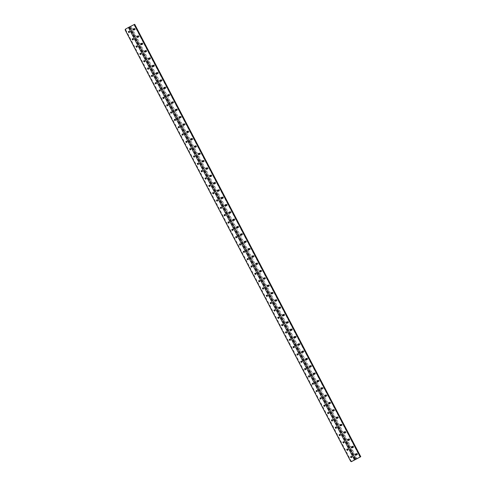 <?xml version="1.0" encoding="UTF-8"?>
<svg xmlns="http://www.w3.org/2000/svg" width="486" height="486" viewBox="0 0 486 486"><rect width="100%" height="100%" fill="white"/><g stroke="black" fill="none" stroke-linecap="round" stroke-linejoin="round"><path stroke-width="0.36" stroke-dasharray="2.43 1.82" d="M129.27 32.204A0.674 0.377 -116.7 0 0 129.701 31.541A0.674 0.377 -116.7 0 0 128.93 31.529M133.103 39.536A0.674 0.377 -116.7 0 0 133.535 38.874A0.674 0.377 -116.7 0 0 132.757 38.856M136.931 46.863A0.674 0.377 -116.7 0 0 137.368 46.2A0.674 0.377 -116.7 0 0 136.59 46.188M140.764 54.195A0.674 0.377 -116.7 0 0 141.195 53.533A0.674 0.377 -116.7 0 0 140.424 53.515M144.597 61.522A0.674 0.377 -116.7 0 0 145.028 60.859A0.674 0.377 -116.7 0 0 144.257 60.841M148.43 68.854A0.674 0.377 -116.7 0 0 148.862 68.186A0.674 0.377 -116.7 0 0 148.084 68.174M152.258 76.181A0.674 0.377 -116.7 0 0 152.689 75.518A0.674 0.377 -116.7 0 0 151.918 75.5M156.091 83.513A0.674 0.377 -116.7 0 0 156.522 82.845A0.674 0.377 -116.7 0 0 155.751 82.833M159.924 90.839A0.674 0.377 -116.7 0 0 160.356 90.177A0.674 0.377 -116.7 0 0 159.578 90.159M163.752 98.166A0.674 0.377 -116.7 0 0 164.189 97.504A0.674 0.377 -116.7 0 0 163.411 97.492M167.585 105.498A0.674 0.377 -116.7 0 0 168.016 104.836A0.674 0.377 -116.7 0 0 167.245 104.818M171.418 112.825A0.674 0.377 -116.7 0 0 171.85 112.163A0.674 0.377 -116.7 0 0 171.078 112.145M175.252 120.157A0.674 0.377 -116.7 0 0 175.683 119.489A0.674 0.377 -116.7 0 0 174.905 119.477M179.079 127.484A0.674 0.377 -116.7 0 0 179.51 126.822A0.674 0.377 -116.7 0 0 178.739 126.803M182.912 134.816A0.674 0.377 -116.7 0 0 183.344 134.148A0.674 0.377 -116.7 0 0 182.572 134.136M186.745 142.143A0.674 0.377 -116.7 0 0 187.177 141.481A0.674 0.377 -116.7 0 0 186.399 141.462M190.573 149.469A0.674 0.377 -116.7 0 0 191.004 148.807A0.674 0.377 -116.7 0 0 190.233 148.795M194.406 156.802A0.674 0.377 -116.7 0 0 194.837 156.14A0.674 0.377 -116.7 0 0 194.066 156.121M198.239 164.128A0.674 0.377 -116.7 0 0 198.671 163.466A0.674 0.377 -116.7 0 0 197.899 163.454M202.073 171.461A0.674 0.377 -116.7 0 0 202.504 170.799A0.674 0.377 -116.7 0 0 201.726 170.78M205.9 178.787A0.674 0.377 -116.7 0 0 206.331 178.125A0.674 0.377 -116.7 0 0 205.56 178.107M209.733 186.12A0.674 0.377 -116.7 0 0 210.165 185.452A0.674 0.377 -116.7 0 0 209.393 185.439M213.567 193.446A0.674 0.377 -116.7 0 0 213.998 192.784A0.674 0.377 -116.7 0 0 213.22 192.766M217.394 200.779A0.674 0.377 -116.7 0 0 217.825 200.111A0.674 0.377 -116.7 0 0 217.054 200.098M221.227 208.105A0.674 0.377 -116.7 0 0 221.659 207.443A0.674 0.377 -116.7 0 0 220.887 207.425M225.061 215.432A0.674 0.377 -116.7 0 0 225.492 214.769A0.674 0.377 -116.7 0 0 224.72 214.757M228.894 222.764A0.674 0.377 -116.7 0 0 229.325 222.102A0.674 0.377 -116.7 0 0 228.548 222.084M232.721 230.091A0.674 0.377 -116.7 0 0 233.152 229.428A0.674 0.377 -116.7 0 0 232.381 229.416M236.554 237.423A0.674 0.377 -116.7 0 0 236.986 236.761A0.674 0.377 -116.7 0 0 236.214 236.743M240.388 244.75A0.674 0.377 -116.7 0 0 240.819 244.087A0.674 0.377 -116.7 0 0 240.041 244.069M244.215 252.082A0.674 0.377 -116.7 0 0 244.646 251.414A0.674 0.377 -116.7 0 0 243.875 251.402M248.048 259.409A0.674 0.377 -116.7 0 0 248.48 258.746A0.674 0.377 -116.7 0 0 247.708 258.728M251.882 266.735A0.674 0.377 -116.7 0 0 252.313 266.073A0.674 0.377 -116.7 0 0 251.535 266.061M255.715 274.068A0.674 0.377 -116.7 0 0 256.146 273.405A0.674 0.377 -116.7 0 0 255.369 273.387M259.542 281.394A0.674 0.377 -116.7 0 0 259.974 280.732A0.674 0.377 -116.7 0 0 259.202 280.72M263.376 288.727A0.674 0.377 -116.7 0 0 263.807 288.064A0.674 0.377 -116.7 0 0 263.035 288.046M267.209 296.053A0.674 0.377 -116.7 0 0 267.64 295.391A0.674 0.377 -116.7 0 0 266.863 295.373M271.036 303.385A0.674 0.377 -116.7 0 0 271.467 302.717A0.674 0.377 -116.7 0 0 270.696 302.705M274.869 310.712A0.674 0.377 -116.7 0 0 275.301 310.05A0.674 0.377 -116.7 0 0 274.529 310.032M278.703 318.044A0.674 0.377 -116.7 0 0 279.134 317.376A0.674 0.377 -116.7 0 0 278.357 317.364M282.536 325.371A0.674 0.377 -116.7 0 0 282.967 324.709A0.674 0.377 -116.7 0 0 282.19 324.691M286.363 332.697A0.674 0.377 -116.7 0 0 286.795 332.035A0.674 0.377 -116.7 0 0 286.023 332.023M290.197 340.03A0.674 0.377 -116.7 0 0 290.628 339.368A0.674 0.377 -116.7 0 0 289.856 339.35M294.03 347.356A0.674 0.377 -116.7 0 0 294.461 346.694A0.674 0.377 -116.7 0 0 293.684 346.682M297.857 354.689A0.674 0.377 -116.7 0 0 298.289 354.027A0.674 0.377 -116.7 0 0 297.517 354.008M301.691 362.015A0.674 0.377 -116.7 0 0 302.122 361.353A0.674 0.377 -116.7 0 0 301.35 361.335M305.524 369.348A0.674 0.377 -116.7 0 0 305.955 368.68A0.674 0.377 -116.7 0 0 305.178 368.667M309.351 376.674A0.674 0.377 -116.7 0 0 309.789 376.012A0.674 0.377 -116.7 0 0 309.011 375.994M313.184 384.007A0.674 0.377 -116.7 0 0 313.616 383.339A0.674 0.377 -116.7 0 0 312.844 383.326M317.018 391.333A0.674 0.377 -116.7 0 0 317.449 390.671A0.674 0.377 -116.7 0 0 316.678 390.653M320.851 398.66A0.674 0.377 -116.7 0 0 321.282 397.998A0.674 0.377 -116.7 0 0 320.505 397.985M324.678 405.992A0.674 0.377 -116.7 0 0 325.11 405.33A0.674 0.377 -116.7 0 0 324.338 405.312M328.512 413.319A0.674 0.377 -116.7 0 0 328.943 412.657A0.674 0.377 -116.7 0 0 328.172 412.638M332.345 420.651A0.674 0.377 -116.7 0 0 332.776 419.983A0.674 0.377 -116.7 0 0 331.999 419.971M336.172 427.978A0.674 0.377 -116.7 0 0 336.61 427.315A0.674 0.377 -116.7 0 0 335.832 427.297M340.006 435.31A0.674 0.377 -116.7 0 0 340.437 434.642A0.674 0.377 -116.7 0 0 339.665 434.63M343.839 442.637A0.674 0.377 -116.7 0 0 344.27 441.974A0.674 0.377 -116.7 0 0 343.499 441.956M347.672 449.963A0.674 0.377 -116.7 0 0 348.104 449.301A0.674 0.377 -116.7 0 0 347.326 449.289M351.5 457.296A0.674 0.377 -116.7 0 0 351.931 456.633A0.674 0.377 -116.7 0 0 351.159 456.615M133.407 28.881A0.674 0.559 60.5 0 0 133.043 29.792A0.674 0.559 60.5 0 0 134.027 29.974M137.24 36.213A0.674 0.559 60.5 0 0 136.87 37.124A0.674 0.559 60.5 0 0 137.854 37.3M141.068 43.54A0.674 0.559 60.5 0 0 140.703 44.451A0.674 0.559 60.5 0 0 141.687 44.633M144.901 50.872A0.674 0.559 60.5 0 0 144.536 51.783A0.674 0.559 60.5 0 0 145.521 51.959M148.734 58.199A0.674 0.559 60.5 0 0 148.37 59.11A0.674 0.559 60.5 0 0 149.348 59.286M152.568 65.525A0.674 0.559 60.5 0 0 152.197 66.436A0.674 0.559 60.5 0 0 153.181 66.618M156.395 72.857A0.674 0.559 60.5 0 0 156.03 73.769A0.674 0.559 60.5 0 0 157.014 73.945M160.228 80.184A0.674 0.559 60.5 0 0 159.864 81.095A0.674 0.559 60.5 0 0 160.848 81.277M164.061 87.516A0.674 0.559 60.5 0 0 163.691 88.428A0.674 0.559 60.5 0 0 164.675 88.604M167.889 94.843A0.674 0.559 60.5 0 0 167.524 95.754A0.674 0.559 60.5 0 0 168.508 95.936M171.722 102.175A0.674 0.559 60.5 0 0 171.358 103.087A0.674 0.559 60.5 0 0 172.342 103.263M175.555 109.502A0.674 0.559 60.5 0 0 175.191 110.413A0.674 0.559 60.5 0 0 176.169 110.595M179.389 116.834A0.674 0.559 60.5 0 0 179.018 117.746A0.674 0.559 60.5 0 0 180.002 117.922M183.216 124.161A0.674 0.559 60.5 0 0 182.851 125.072A0.674 0.559 60.5 0 0 183.836 125.248M187.049 131.487A0.674 0.559 60.5 0 0 186.685 132.399A0.674 0.559 60.5 0 0 187.669 132.581M190.883 138.82A0.674 0.559 60.5 0 0 190.512 139.731A0.674 0.559 60.5 0 0 191.496 139.907M194.71 146.146A0.674 0.559 60.5 0 0 194.345 147.058A0.674 0.559 60.5 0 0 195.329 147.24M198.543 153.479A0.674 0.559 60.5 0 0 198.179 154.39A0.674 0.559 60.5 0 0 199.163 154.566M202.376 160.805A0.674 0.559 60.5 0 0 202.012 161.716A0.674 0.559 60.5 0 0 202.99 161.899M206.21 168.138A0.674 0.559 60.5 0 0 205.839 169.049A0.674 0.559 60.5 0 0 206.823 169.225M210.037 175.464A0.674 0.559 60.5 0 0 209.673 176.375A0.674 0.559 60.5 0 0 210.657 176.558M213.87 182.791A0.674 0.559 60.5 0 0 213.506 183.702A0.674 0.559 60.5 0 0 214.49 183.884M217.704 190.123A0.674 0.559 60.5 0 0 217.333 191.034A0.674 0.559 60.5 0 0 218.317 191.211M221.531 197.45A0.674 0.559 60.5 0 0 221.166 198.361A0.674 0.559 60.5 0 0 222.151 198.543M225.364 204.782A0.674 0.559 60.5 0 0 225 205.693A0.674 0.559 60.5 0 0 225.984 205.87M229.198 212.109A0.674 0.559 60.5 0 0 228.833 213.02A0.674 0.559 60.5 0 0 229.811 213.202M233.025 219.441A0.674 0.559 60.5 0 0 232.66 220.352A0.674 0.559 60.5 0 0 233.645 220.529M236.858 226.768A0.674 0.559 60.5 0 0 236.494 227.679A0.674 0.559 60.5 0 0 237.478 227.861M240.692 234.1A0.674 0.559 60.5 0 0 240.327 235.011A0.674 0.559 60.5 0 0 241.305 235.188M244.525 241.427A0.674 0.559 60.5 0 0 244.154 242.338A0.674 0.559 60.5 0 0 245.138 242.514M248.352 248.753A0.674 0.559 60.5 0 0 247.988 249.664A0.674 0.559 60.5 0 0 248.972 249.847M252.185 256.086A0.674 0.559 60.5 0 0 251.821 256.997A0.674 0.559 60.5 0 0 252.805 257.173M256.019 263.412A0.674 0.559 60.5 0 0 255.654 264.323A0.674 0.559 60.5 0 0 256.632 264.505M259.846 270.745A0.674 0.559 60.5 0 0 259.481 271.656A0.674 0.559 60.5 0 0 260.466 271.832M263.679 278.071A0.674 0.559 60.5 0 0 263.315 278.982A0.674 0.559 60.5 0 0 264.299 279.164M267.513 285.404A0.674 0.559 60.5 0 0 267.148 286.315A0.674 0.559 60.5 0 0 268.126 286.491M271.346 292.73A0.674 0.559 60.5 0 0 270.975 293.641A0.674 0.559 60.5 0 0 271.96 293.823M275.173 300.056A0.674 0.559 60.5 0 0 274.809 300.974A0.674 0.559 60.5 0 0 275.793 301.15M279.007 307.389A0.674 0.559 60.5 0 0 278.642 308.3A0.674 0.559 60.5 0 0 279.626 308.476M282.84 314.715A0.674 0.559 60.5 0 0 282.475 315.627A0.674 0.559 60.5 0 0 283.453 315.809M286.667 322.048A0.674 0.559 60.5 0 0 286.303 322.959A0.674 0.559 60.5 0 0 287.287 323.135M290.5 329.374A0.674 0.559 60.5 0 0 290.136 330.286A0.674 0.559 60.5 0 0 291.12 330.468M294.334 336.707A0.674 0.559 60.5 0 0 293.969 337.618A0.674 0.559 60.5 0 0 294.947 337.794M298.167 344.033A0.674 0.559 60.5 0 0 297.797 344.945A0.674 0.559 60.5 0 0 298.781 345.127M301.994 351.366A0.674 0.559 60.5 0 0 301.63 352.277A0.674 0.559 60.5 0 0 302.614 352.453M305.828 358.692A0.674 0.559 60.5 0 0 305.463 359.604A0.674 0.559 60.5 0 0 306.447 359.78M309.661 366.019A0.674 0.559 60.5 0 0 309.29 366.93A0.674 0.559 60.5 0 0 310.275 367.112M313.488 373.351A0.674 0.559 60.5 0 0 313.124 374.263A0.674 0.559 60.5 0 0 314.108 374.439M317.322 380.678A0.674 0.559 60.5 0 0 316.957 381.589A0.674 0.559 60.5 0 0 317.941 381.771M321.155 388.01A0.674 0.559 60.5 0 0 320.79 388.922A0.674 0.559 60.5 0 0 321.768 389.098M324.988 395.337A0.674 0.559 60.5 0 0 324.618 396.248A0.674 0.559 60.5 0 0 325.602 396.43M328.815 402.669A0.674 0.559 60.5 0 0 328.451 403.58A0.674 0.559 60.5 0 0 329.435 403.757M332.649 409.996A0.674 0.559 60.5 0 0 332.284 410.907A0.674 0.559 60.5 0 0 333.268 411.089M336.482 417.328A0.674 0.559 60.5 0 0 336.112 418.239A0.674 0.559 60.5 0 0 337.096 418.416M340.309 424.655A0.674 0.559 60.5 0 0 339.945 425.566A0.674 0.559 60.5 0 0 340.929 425.742M344.143 431.981A0.674 0.559 60.5 0 0 343.778 432.892A0.674 0.559 60.5 0 0 344.762 433.075M347.976 439.314A0.674 0.559 60.5 0 0 347.612 440.225A0.674 0.559 60.5 0 0 348.59 440.401M351.809 446.64A0.674 0.559 60.5 0 0 351.439 447.551A0.674 0.559 60.5 0 0 352.423 447.734M355.637 453.973A0.674 0.559 60.5 0 0 355.272 454.884A0.674 0.559 60.5 0 0 356.256 455.06M134.087 29.373A0.674 0.377 63.3 0 1 134.737 29.008A0.674 0.377 63.3 0 1 134.087 29.373M134.64 29.099A0.674 0.377 63.3 0 1 135.29 28.729A0.674 0.377 63.3 0 1 134.64 29.099M137.915 36.705A0.674 0.377 63.3 0 1 138.571 36.335A0.674 0.377 63.3 0 1 137.915 36.705M138.467 36.426A0.674 0.377 63.3 0 1 139.124 36.055A0.674 0.377 63.3 0 1 138.467 36.426M141.748 44.032A0.674 0.377 63.3 0 1 142.398 43.661A0.674 0.377 63.3 0 1 141.748 44.032M142.301 43.752A0.674 0.377 63.3 0 1 142.951 43.388A0.674 0.377 63.3 0 1 142.301 43.752M145.581 51.364A0.674 0.377 63.3 0 1 146.231 50.994A0.674 0.377 63.3 0 1 145.581 51.364M146.134 51.085A0.674 0.377 63.3 0 1 146.784 50.714A0.674 0.377 63.3 0 1 146.134 51.085M149.409 58.691A0.674 0.377 63.3 0 1 150.065 58.32A0.674 0.377 63.3 0 1 149.409 58.691M149.961 58.411A0.674 0.377 63.3 0 1 150.617 58.041A0.674 0.377 63.3 0 1 149.961 58.411M153.242 66.023A0.674 0.377 63.3 0 1 153.898 65.653A0.674 0.377 63.3 0 1 153.242 66.023M153.795 65.744A0.674 0.377 63.3 0 1 154.451 65.373A0.674 0.377 63.3 0 1 153.795 65.744M157.075 73.35A0.674 0.377 63.3 0 1 157.725 72.979A0.674 0.377 63.3 0 1 157.075 73.35M157.628 73.07A0.674 0.377 63.3 0 1 158.278 72.7A0.674 0.377 63.3 0 1 157.628 73.07M160.909 80.676A0.674 0.377 63.3 0 1 161.559 80.311A0.674 0.377 63.3 0 1 160.909 80.676M161.461 80.403A0.674 0.377 63.3 0 1 162.111 80.032A0.674 0.377 63.3 0 1 161.461 80.403M164.736 88.009A0.674 0.377 63.3 0 1 165.392 87.638A0.674 0.377 63.3 0 1 164.736 88.009M165.289 87.729A0.674 0.377 63.3 0 1 165.945 87.359A0.674 0.377 63.3 0 1 165.289 87.729M168.569 95.335A0.674 0.377 63.3 0 1 169.219 94.964A0.674 0.377 63.3 0 1 168.569 95.335M169.122 95.056A0.674 0.377 63.3 0 1 169.772 94.691A0.674 0.377 63.3 0 1 169.122 95.056M172.402 102.668A0.674 0.377 63.3 0 1 173.052 102.297A0.674 0.377 63.3 0 1 172.402 102.668M172.955 102.388A0.674 0.377 63.3 0 1 173.605 102.017A0.674 0.377 63.3 0 1 172.955 102.388M176.23 109.994A0.674 0.377 63.3 0 1 176.886 109.623A0.674 0.377 63.3 0 1 176.23 109.994M176.782 109.715A0.674 0.377 63.3 0 1 177.439 109.35A0.674 0.377 63.3 0 1 176.782 109.715M180.063 117.326A0.674 0.377 63.3 0 1 180.719 116.956A0.674 0.377 63.3 0 1 180.063 117.326M180.616 117.047A0.674 0.377 63.3 0 1 181.272 116.676A0.674 0.377 63.3 0 1 180.616 117.047M183.896 124.653A0.674 0.377 63.3 0 1 184.546 124.282A0.674 0.377 63.3 0 1 183.896 124.653M184.449 124.373A0.674 0.377 63.3 0 1 185.099 124.003A0.674 0.377 63.3 0 1 184.449 124.373M187.73 131.979A0.674 0.377 63.3 0 1 188.38 131.615A0.674 0.377 63.3 0 1 187.73 131.979M188.282 131.706A0.674 0.377 63.3 0 1 188.933 131.335A0.674 0.377 63.3 0 1 188.282 131.706M191.557 139.312A0.674 0.377 63.3 0 1 192.213 138.941A0.674 0.377 63.3 0 1 191.557 139.312M192.11 139.032A0.674 0.377 63.3 0 1 192.766 138.662A0.674 0.377 63.3 0 1 192.11 139.032M195.39 146.638A0.674 0.377 63.3 0 1 196.04 146.274A0.674 0.377 63.3 0 1 195.39 146.638M195.943 146.365A0.674 0.377 63.3 0 1 196.593 145.994A0.674 0.377 63.3 0 1 195.943 146.365M199.224 153.971A0.674 0.377 63.3 0 1 199.874 153.6A0.674 0.377 63.3 0 1 199.224 153.971M199.776 153.691A0.674 0.377 63.3 0 1 200.426 153.321A0.674 0.377 63.3 0 1 199.776 153.691M203.051 161.297A0.674 0.377 63.3 0 1 203.707 160.927A0.674 0.377 63.3 0 1 203.051 161.297M203.604 161.018A0.674 0.377 63.3 0 1 204.26 160.653A0.674 0.377 63.3 0 1 203.604 161.018M206.884 168.63A0.674 0.377 63.3 0 1 207.54 168.259A0.674 0.377 63.3 0 1 206.884 168.63M207.437 168.35A0.674 0.377 63.3 0 1 208.093 167.98A0.674 0.377 63.3 0 1 207.437 168.35M210.717 175.956A0.674 0.377 63.3 0 1 211.367 175.586A0.674 0.377 63.3 0 1 210.717 175.956M211.27 175.677A0.674 0.377 63.3 0 1 211.92 175.306A0.674 0.377 63.3 0 1 211.27 175.677M214.545 183.289A0.674 0.377 63.3 0 1 215.201 182.918A0.674 0.377 63.3 0 1 214.545 183.289M215.098 183.009A0.674 0.377 63.3 0 1 215.754 182.639A0.674 0.377 63.3 0 1 215.098 183.009M218.378 190.615A0.674 0.377 63.3 0 1 219.034 190.245A0.674 0.377 63.3 0 1 218.378 190.615M218.931 190.336A0.674 0.377 63.3 0 1 219.587 189.965A0.674 0.377 63.3 0 1 218.931 190.336M222.211 197.942A0.674 0.377 63.3 0 1 222.861 197.577A0.674 0.377 63.3 0 1 222.211 197.942M222.764 197.668A0.674 0.377 63.3 0 1 223.414 197.298A0.674 0.377 63.3 0 1 222.764 197.668M226.045 205.274A0.674 0.377 63.3 0 1 226.695 204.904A0.674 0.377 63.3 0 1 226.045 205.274M226.598 204.995A0.674 0.377 63.3 0 1 227.248 204.624A0.674 0.377 63.3 0 1 226.598 204.995M229.872 212.601A0.674 0.377 63.3 0 1 230.528 212.23A0.674 0.377 63.3 0 1 229.872 212.601M230.425 212.321A0.674 0.377 63.3 0 1 231.081 211.957A0.674 0.377 63.3 0 1 230.425 212.321M233.705 219.933A0.674 0.377 63.3 0 1 234.361 219.563A0.674 0.377 63.3 0 1 233.705 219.933M234.258 219.654A0.674 0.377 63.3 0 1 234.908 219.283A0.674 0.377 63.3 0 1 234.258 219.654M237.539 227.26A0.674 0.377 63.3 0 1 238.189 226.889A0.674 0.377 63.3 0 1 237.539 227.26M238.091 226.98A0.674 0.377 63.3 0 1 238.741 226.616A0.674 0.377 63.3 0 1 238.091 226.98M241.366 234.592A0.674 0.377 63.3 0 1 242.022 234.222A0.674 0.377 63.3 0 1 241.366 234.592M241.919 234.313A0.674 0.377 63.3 0 1 242.575 233.942A0.674 0.377 63.3 0 1 241.919 234.313M245.199 241.919A0.674 0.377 63.3 0 1 245.855 241.548A0.674 0.377 63.3 0 1 245.199 241.919M245.752 241.639A0.674 0.377 63.3 0 1 246.408 241.269A0.674 0.377 63.3 0 1 245.752 241.639M249.032 249.251A0.674 0.377 63.3 0 1 249.683 248.881A0.674 0.377 63.3 0 1 249.032 249.251M249.585 248.972A0.674 0.377 63.3 0 1 250.235 248.601A0.674 0.377 63.3 0 1 249.585 248.972M252.866 256.578A0.674 0.377 63.3 0 1 253.516 256.207A0.674 0.377 63.3 0 1 252.866 256.578M253.419 256.298A0.674 0.377 63.3 0 1 254.069 255.928A0.674 0.377 63.3 0 1 253.419 256.298M256.693 263.904A0.674 0.377 63.3 0 1 257.349 263.54A0.674 0.377 63.3 0 1 256.693 263.904M257.246 263.631A0.674 0.377 63.3 0 1 257.902 263.26A0.674 0.377 63.3 0 1 257.246 263.631M260.526 271.237A0.674 0.377 63.3 0 1 261.176 270.866A0.674 0.377 63.3 0 1 260.526 271.237M261.079 270.957A0.674 0.377 63.3 0 1 261.729 270.587A0.674 0.377 63.3 0 1 261.079 270.957M264.36 278.563A0.674 0.377 63.3 0 1 265.01 278.192A0.674 0.377 63.3 0 1 264.36 278.563M264.913 278.284A0.674 0.377 63.3 0 1 265.563 277.919A0.674 0.377 63.3 0 1 264.913 278.284M268.187 285.896A0.674 0.377 63.3 0 1 268.843 285.525A0.674 0.377 63.3 0 1 268.187 285.896M268.74 285.616A0.674 0.377 63.3 0 1 269.396 285.246A0.674 0.377 63.3 0 1 268.74 285.616M272.02 293.222A0.674 0.377 63.3 0 1 272.676 292.851A0.674 0.377 63.3 0 1 272.02 293.222M272.573 292.943A0.674 0.377 63.3 0 1 273.229 292.572A0.674 0.377 63.3 0 1 272.573 292.943M275.854 300.555A0.674 0.377 63.3 0 1 276.504 300.184A0.674 0.377 63.3 0 1 275.854 300.555M276.406 300.275A0.674 0.377 63.3 0 1 277.056 299.905A0.674 0.377 63.3 0 1 276.406 300.275M279.687 307.881A0.674 0.377 63.3 0 1 280.337 307.51A0.674 0.377 63.3 0 1 279.687 307.881M280.24 307.602A0.674 0.377 63.3 0 1 280.89 307.231A0.674 0.377 63.3 0 1 280.24 307.602M283.514 315.207A0.674 0.377 63.3 0 1 284.17 314.843A0.674 0.377 63.3 0 1 283.514 315.207M284.067 314.934A0.674 0.377 63.3 0 1 284.723 314.563A0.674 0.377 63.3 0 1 284.067 314.934M287.348 322.54A0.674 0.377 63.3 0 1 287.998 322.169A0.674 0.377 63.3 0 1 287.348 322.54M287.9 322.261A0.674 0.377 63.3 0 1 288.55 321.89A0.674 0.377 63.3 0 1 287.9 322.261M291.181 329.866A0.674 0.377 63.3 0 1 291.831 329.502A0.674 0.377 63.3 0 1 291.181 329.866M291.734 329.587A0.674 0.377 63.3 0 1 292.384 329.222A0.674 0.377 63.3 0 1 291.734 329.587M295.008 337.199A0.674 0.377 63.3 0 1 295.664 336.828A0.674 0.377 63.3 0 1 295.008 337.199M295.561 336.92A0.674 0.377 63.3 0 1 296.217 336.549A0.674 0.377 63.3 0 1 295.561 336.92M298.841 344.525A0.674 0.377 63.3 0 1 299.498 344.155A0.674 0.377 63.3 0 1 298.841 344.525M299.394 344.246A0.674 0.377 63.3 0 1 300.05 343.881A0.674 0.377 63.3 0 1 299.394 344.246M302.675 351.858A0.674 0.377 63.3 0 1 303.325 351.487A0.674 0.377 63.3 0 1 302.675 351.858M303.228 351.578A0.674 0.377 63.3 0 1 303.878 351.208A0.674 0.377 63.3 0 1 303.228 351.578M306.508 359.184A0.674 0.377 63.3 0 1 307.158 358.814A0.674 0.377 63.3 0 1 306.508 359.184M307.061 358.905A0.674 0.377 63.3 0 1 307.711 358.534A0.674 0.377 63.3 0 1 307.061 358.905M310.335 366.517A0.674 0.377 63.3 0 1 310.991 366.146A0.674 0.377 63.3 0 1 310.335 366.517M310.888 366.237A0.674 0.377 63.3 0 1 311.544 365.867A0.674 0.377 63.3 0 1 310.888 366.237M314.169 373.843A0.674 0.377 63.3 0 1 314.819 373.473A0.674 0.377 63.3 0 1 314.169 373.843M314.721 373.564A0.674 0.377 63.3 0 1 315.371 373.193A0.674 0.377 63.3 0 1 314.721 373.564M318.002 381.17A0.674 0.377 63.3 0 1 318.652 380.805A0.674 0.377 63.3 0 1 318.002 381.17M318.555 380.896A0.674 0.377 63.3 0 1 319.205 380.526A0.674 0.377 63.3 0 1 318.555 380.896M321.829 388.502A0.674 0.377 63.3 0 1 322.485 388.132A0.674 0.377 63.3 0 1 321.829 388.502M322.382 388.223A0.674 0.377 63.3 0 1 323.038 387.852A0.674 0.377 63.3 0 1 322.382 388.223M325.663 395.829A0.674 0.377 63.3 0 1 326.319 395.458A0.674 0.377 63.3 0 1 325.663 395.829M326.215 395.549A0.674 0.377 63.3 0 1 326.871 395.185A0.674 0.377 63.3 0 1 326.215 395.549M329.496 403.161A0.674 0.377 63.3 0 1 330.146 402.791A0.674 0.377 63.3 0 1 329.496 403.161M330.049 402.882A0.674 0.377 63.3 0 1 330.699 402.511A0.674 0.377 63.3 0 1 330.049 402.882M333.329 410.488A0.674 0.377 63.3 0 1 333.979 410.117A0.674 0.377 63.3 0 1 333.329 410.488M333.882 410.208A0.674 0.377 63.3 0 1 334.532 409.838A0.674 0.377 63.3 0 1 333.882 410.208M337.156 417.82A0.674 0.377 63.3 0 1 337.813 417.45A0.674 0.377 63.3 0 1 337.156 417.82M337.709 417.541A0.674 0.377 63.3 0 1 338.365 417.17A0.674 0.377 63.3 0 1 337.709 417.541M340.99 425.147A0.674 0.377 63.3 0 1 341.64 424.776A0.674 0.377 63.3 0 1 340.99 425.147M341.543 424.867A0.674 0.377 63.3 0 1 342.193 424.497A0.674 0.377 63.3 0 1 341.543 424.867M344.823 432.473A0.674 0.377 63.3 0 1 345.473 432.109A0.674 0.377 63.3 0 1 344.823 432.473M345.376 432.2A0.674 0.377 63.3 0 1 346.026 431.829A0.674 0.377 63.3 0 1 345.376 432.2M348.65 439.806A0.674 0.377 63.3 0 1 349.306 439.435A0.674 0.377 63.3 0 1 348.65 439.806M349.203 439.526A0.674 0.377 63.3 0 1 349.859 439.156A0.674 0.377 63.3 0 1 349.203 439.526M352.484 447.132A0.674 0.377 63.3 0 1 353.14 446.768A0.674 0.377 63.3 0 1 352.484 447.132M353.036 446.859A0.674 0.377 63.3 0 1 353.693 446.488A0.674 0.377 63.3 0 1 353.036 446.859M356.317 454.465A0.674 0.377 63.3 0 1 356.967 454.094A0.674 0.377 63.3 0 1 356.317 454.465M356.87 454.185A0.674 0.377 63.3 0 1 357.52 453.815A0.674 0.377 63.3 0 1 356.87 454.185M350.643 461.269L351.196 460.989L125.783 29.822L125.23 30.096M351.858 461.421L351.196 460.989M125.242 29.282L134.045 24.646L360.108 457.065M360.624 456.81L134.561 24.391L131.384 26.189L131.372 27.003L356.785 458.177L357.447 458.608M360.071 457.083L134.008 24.671L131.384 26.189M125.783 29.822L125.795 29.002M140.885 43.588A0.674 0.559 60.5 0 0 140.867 43.6L141.226 43.4M167.706 94.891A0.674 0.559 60.5 0 0 167.688 94.904L168.047 94.703M194.528 146.195A0.674 0.559 60.5 0 0 194.509 146.207L194.868 146.007M221.349 197.504A0.674 0.559 60.5 0 0 221.33 197.51L221.689 197.31M229.009 212.157A0.674 0.559 60.5 0 0 228.991 212.169L229.356 211.969M248.17 248.808A0.674 0.559 60.5 0 0 248.152 248.814L248.51 248.613M255.83 263.467A0.674 0.559 60.5 0 0 255.812 263.473L256.177 263.272M274.991 300.111A0.674 0.559 60.5 0 0 274.973 300.117L275.331 299.917M282.652 314.77A0.674 0.559 60.5 0 0 282.633 314.776L282.998 314.576M309.473 366.073A0.674 0.559 60.5 0 0 309.454 366.08L309.813 365.879M336.294 417.377A0.674 0.559 60.5 0 0 336.276 417.383L336.634 417.182M131.372 27.003L130.819 27.283L356.232 458.456L356.785 458.177M130.831 26.469L130.819 27.283M356.232 458.456L356.718 458.766M128.972 27.204L355.035 459.622M355.363 459.452L129.3 27.034M360.005 457.113L133.942 24.695M129.069 31.128L128.517 31.402M132.903 38.455L132.35 38.734M136.736 45.781L136.183 46.061M140.569 53.114L140.017 53.393M144.397 60.44L143.844 60.72M148.23 67.773L147.677 68.052M152.063 75.099L151.511 75.379M155.891 82.432L155.338 82.705M159.724 89.758L159.171 90.038M163.557 97.085L163.004 97.364M167.391 104.417L166.838 104.697M171.218 111.744L170.665 112.023M175.051 119.076L174.498 119.356M178.884 126.403L178.332 126.682M182.712 133.735L182.159 134.014M186.545 141.061L185.992 141.341M190.378 148.394L189.826 148.667M194.212 155.72L193.659 156M198.039 163.047L197.486 163.326M201.872 170.379L201.319 170.659M205.706 177.706L205.153 177.985M209.533 185.038L208.98 185.318M213.366 192.365L212.813 192.644M217.199 199.697L216.647 199.971M221.033 207.024L220.48 207.303M224.86 214.35L224.307 214.63M228.693 221.683L228.141 221.962M232.527 229.009L231.974 229.289M236.354 236.342L235.801 236.621M240.187 243.668L239.634 243.948M244.021 251.001L243.468 251.28M247.848 258.327L247.301 258.607M251.681 265.66L251.128 265.933M255.515 272.986L254.962 273.266M259.348 280.313L258.795 280.592M263.175 287.645L262.622 287.925M267.008 294.972L266.456 295.251M270.842 302.304L270.289 302.584M274.669 309.631L274.116 309.91M278.502 316.963L277.949 317.237M282.336 324.29L281.783 324.569M286.169 331.622L285.616 331.895M289.996 338.949L289.443 339.228M293.83 346.275L293.277 346.554M297.663 353.608L297.11 353.887M301.49 360.934L300.937 361.213M305.323 368.267L304.771 368.546M309.157 375.593L308.604 375.872M312.99 382.925L312.437 383.199M316.817 390.252L316.265 390.531M320.651 397.578L320.098 397.858M324.484 404.911L323.931 405.19M328.311 412.237L327.758 412.517M332.145 419.57L331.592 419.849M335.978 426.896L335.425 427.176M339.811 434.229L339.258 434.508M343.638 441.555L343.086 441.835M347.472 448.888L346.919 449.161M351.305 456.214L350.752 456.494M133.869 30.114L134.227 29.913M137.702 37.446L138.06 37.24M141.529 44.773L141.894 44.572M145.363 52.105L145.721 51.899M149.196 59.432L149.554 59.231M153.023 66.764L153.388 66.558M156.857 74.091L157.215 73.884M160.69 81.417L161.048 81.217M164.517 88.75L164.882 88.543M168.35 96.076L168.715 95.876M172.184 103.409L172.542 103.202M176.017 110.735L176.375 110.535M179.844 118.068L180.209 117.861M183.678 125.394L184.036 125.188M187.511 132.727L187.869 132.52M191.338 140.053L191.703 139.846M195.172 147.38L195.53 147.179M199.005 154.712L199.363 154.505M202.838 162.038L203.197 161.838M206.665 169.371L207.03 169.164M210.499 176.697L210.857 176.497M214.332 184.03L214.691 183.823M218.159 191.356L218.524 191.15M221.993 198.683L222.351 198.482M225.826 206.015L226.184 205.809M229.659 213.342L230.018 213.141M233.487 220.674L233.851 220.468M237.32 228.001L237.678 227.8M241.153 235.333L241.512 235.127M244.98 242.66L245.345 242.459M248.814 249.992L249.172 249.786M252.647 257.319L253.006 257.112M256.48 264.645L256.839 264.445M260.308 271.978L260.672 271.771M264.141 279.304L264.499 279.104M267.974 286.637L268.333 286.43M271.802 293.963L272.166 293.763M275.635 301.296L275.993 301.089M279.468 308.622L279.827 308.416M283.302 315.949L283.66 315.748M287.129 323.281L287.493 323.075M290.962 330.608L291.321 330.407M294.795 337.94L295.154 337.734M298.623 345.267L298.987 345.066M302.456 352.599L302.814 352.393M306.289 359.926L306.648 359.725M310.117 367.258L310.481 367.052M313.95 374.585L314.314 374.378M317.783 381.911L318.142 381.71M321.617 389.243L321.975 389.037M325.444 396.57L325.808 396.369M329.277 403.902L329.636 403.696M333.11 411.229L333.469 411.028M336.938 418.561L337.302 418.355M340.771 425.888L341.136 425.681M344.604 433.22L344.963 433.014M348.438 440.547L348.796 440.34M352.265 447.873L352.629 447.673M356.098 455.206L356.457 454.999M134.658 28.31L134.106 28.589M138.492 35.636L137.939 35.915M142.325 42.968L141.772 43.248M146.152 50.295L145.6 50.574M149.986 57.627L149.433 57.907M153.819 64.954L153.266 65.233M157.652 72.286L157.1 72.56M161.48 79.613L160.927 79.892M165.313 86.939L164.76 87.219M169.146 94.272L168.593 94.551M172.973 101.598L172.421 101.878M176.807 108.931L176.254 109.21M180.64 116.257L180.087 116.537M184.473 123.59L183.921 123.869M188.301 130.916L187.748 131.196M192.134 138.249L191.581 138.522M195.967 145.575L195.415 145.855M199.795 152.902L199.242 153.181M203.628 160.234L203.075 160.514M207.461 167.561L206.908 167.84M211.295 174.893L210.742 175.173M215.122 182.22L214.569 182.499M218.955 189.552L218.402 189.826M222.788 196.879L222.236 197.158M226.616 204.211L226.063 204.485M230.449 211.538L229.896 211.817M234.282 218.864L233.73 219.143M238.116 226.197L237.563 226.476M241.943 233.523L241.39 233.802M245.776 240.856L245.223 241.135M249.61 248.182L249.057 248.461M253.437 255.515L252.884 255.788M257.27 262.841L256.717 263.12M261.103 270.167L260.551 270.447M264.937 277.5L264.384 277.779M268.764 284.826L268.211 285.106M272.597 292.159L272.045 292.438M276.431 299.485L275.878 299.765M280.258 306.818L279.705 307.091M284.091 314.144L283.538 314.424M287.925 321.477L287.372 321.75M291.752 328.803L291.205 329.083M295.585 336.13L295.032 336.409M299.419 343.462L298.866 343.742M303.252 350.789L302.699 351.068M307.079 358.121L306.526 358.401M310.912 365.448L310.36 365.727M314.746 372.78L314.193 373.054M318.573 380.107L318.02 380.386M322.406 387.433L321.853 387.713M326.24 394.766L325.687 395.045M330.073 402.092L329.52 402.372M333.9 409.425L333.347 409.704M337.734 416.751L337.181 417.031M341.567 424.084L341.014 424.363M345.394 431.41L344.841 431.69M349.227 438.743L348.675 439.016M353.061 446.069L352.508 446.348M356.894 453.395L356.341 453.675M129.677 32.331L129.124 32.611M133.51 39.658L132.957 39.937M137.344 46.99L136.791 47.264M141.171 54.317L140.618 54.596M145.004 61.643L144.451 61.922M148.838 68.976L148.285 69.255M152.671 76.302L152.118 76.581M156.498 83.635L155.945 83.914M160.331 90.961L159.779 91.24M164.165 98.294L163.612 98.573M167.992 105.62L167.439 105.899M171.825 112.952L171.272 113.226M175.659 120.279L175.106 120.558M179.492 127.605L178.939 127.885M183.319 134.938L182.766 135.217M187.153 142.264L186.6 142.544M190.986 149.597L190.433 149.876M194.813 156.923L194.26 157.203M198.646 164.256L198.094 164.529M202.48 171.582L201.927 171.862M206.313 178.915L205.76 179.188M210.14 186.241L209.588 186.521M213.974 193.568L213.421 193.847M217.807 200.9L217.254 201.18M221.634 208.227L221.081 208.506M225.468 215.559L224.915 215.839M229.301 222.886L228.748 223.165M233.134 230.218L232.581 230.492M236.961 237.545L236.409 237.824M240.795 244.871L240.242 245.151M244.628 252.204L244.075 252.483M248.455 259.53L247.903 259.81M252.289 266.863L251.736 267.142M256.122 274.189L255.569 274.469M259.955 281.522L259.403 281.801M263.783 288.848L263.23 289.127M267.616 296.181L267.063 296.454M271.449 303.507L270.896 303.786M275.276 310.833L274.724 311.113M279.11 318.166L278.557 318.445M282.943 325.492L282.39 325.772M286.77 332.825L286.218 333.104M290.604 340.151L290.051 340.431M294.437 347.484L293.884 347.757M298.27 354.81L297.718 355.09M302.098 362.137L301.545 362.416M305.931 369.469L305.378 369.749M309.764 376.796L309.211 377.075M313.592 384.128L313.039 384.408M317.425 391.455L316.872 391.734M321.258 398.787L320.705 399.067M325.091 406.114L324.539 406.393M328.919 413.446L328.366 413.72M332.752 420.773L332.199 421.052M336.585 428.099L336.033 428.379M340.413 435.432L339.86 435.711M344.246 442.758L343.693 443.038M348.079 450.091L347.526 450.37M351.913 457.417L351.36 457.697M133.2 28.941L133.565 28.741M137.034 36.274L137.392 36.067M144.7 50.933L145.059 50.726M148.528 58.259L148.892 58.053M152.361 65.586L152.719 65.385M156.194 72.918L156.553 72.712M160.022 80.245L160.386 80.044M163.855 87.577L164.213 87.371M171.522 102.236L171.88 102.03M175.349 109.563L175.713 109.356M179.182 116.889L179.541 116.689M183.015 124.222L183.374 124.015M186.843 131.548L187.207 131.348M190.676 138.881L191.034 138.674M198.343 153.54L198.701 153.333M202.17 160.866L202.534 160.666M206.003 168.199L206.362 167.992M209.837 175.525L210.195 175.318M213.664 182.851L214.028 182.651M217.497 190.184L217.856 189.977M225.164 204.843L225.522 204.636M232.824 219.502L233.183 219.295M236.658 226.828L237.016 226.622M240.485 234.155L240.849 233.954M244.318 241.487L244.677 241.281M251.979 256.146L252.343 255.94M259.646 270.805L260.004 270.599M263.479 278.132L263.837 277.931M267.306 285.464L267.671 285.258M271.139 292.791L271.498 292.584M278.8 307.45L279.164 307.243M286.467 322.109L286.825 321.902M290.3 329.435L290.658 329.235M294.127 336.768L294.492 336.561M297.961 344.094L298.319 343.888M301.794 351.427L302.152 351.22M305.621 358.753L305.986 358.547M313.288 373.412L313.646 373.205M317.121 380.738L317.48 380.538M320.948 388.071L321.313 387.864M324.782 395.397L325.14 395.197M328.615 402.73L328.973 402.523M332.442 410.056L332.807 409.85M340.109 424.715L340.467 424.509M343.942 432.042L344.301 431.841M347.769 439.374L348.134 439.168M351.603 446.701L351.961 446.5M355.436 454.033L355.795 453.827M135.266 29.512L134.713 29.792M139.099 36.845L138.546 37.118M142.933 44.171L142.38 44.451M146.76 51.504L146.207 51.777M150.593 58.83L150.04 59.11M154.427 66.157L153.874 66.436M158.254 73.489L157.707 73.769M162.087 80.816L161.534 81.095M165.92 88.148L165.368 88.428M169.754 95.475L169.201 95.754M173.581 102.807L173.028 103.081M177.414 110.134L176.861 110.413M181.248 117.46L180.695 117.74M185.075 124.793L184.522 125.072M188.908 132.119L188.355 132.399M192.742 139.452L192.189 139.731M196.575 146.778L196.022 147.058M200.402 154.111L199.849 154.384M204.235 161.437L203.683 161.716M208.069 168.77L207.516 169.043M211.896 176.096L211.343 176.375M215.729 183.422L215.177 183.702M219.563 190.755L219.01 191.034M223.396 198.081L222.843 198.361M227.223 205.414L226.67 205.693M231.057 212.74L230.504 213.02M234.89 220.073L234.337 220.346M238.717 227.399L238.164 227.679M242.55 234.726L241.998 235.005M246.384 242.058L245.831 242.338M250.217 249.385L249.664 249.664M254.044 256.717L253.492 256.997M257.878 264.044L257.325 264.323M261.711 271.376L261.158 271.656M265.538 278.703L264.985 278.982M269.372 286.035L268.819 286.309M273.205 293.362L272.652 293.641M277.038 300.688L276.485 300.968M280.865 308.021L280.313 308.3M284.699 315.347L284.146 315.627M288.532 322.68L287.979 322.959M292.359 330.006L291.807 330.286M296.193 337.339L295.64 337.612M300.026 344.665L299.473 344.945M303.853 351.992L303.307 352.271M307.687 359.324L307.134 359.604M311.52 366.651L310.967 366.93M315.353 373.983L314.8 374.263M319.18 381.31L318.628 381.589M323.014 388.642L322.461 388.922M326.847 395.969L326.294 396.248M330.674 403.301L330.122 403.574M334.508 410.627L333.955 410.907M338.341 417.954L337.788 418.233M342.174 425.286L341.622 425.566M346.002 432.613L345.449 432.892M349.835 439.945L349.282 440.225M353.668 447.272L353.115 447.551M357.496 454.604L356.943 454.878"/><path stroke-width="0.73" d="M129.148 31.821A0.674 0.377 -116.7 0 0 128.498 32.191A0.674 0.377 -116.7 0 0 129.148 31.821M128.93 31.529A0.674 0.377 -116.7 0 0 129.27 32.204M132.982 39.153A0.674 0.377 -116.7 0 0 132.326 39.518A0.674 0.377 -116.7 0 0 132.982 39.153M132.757 38.856A0.674 0.377 -116.7 0 0 133.103 39.536M136.815 46.48A0.674 0.377 -116.7 0 0 136.159 46.85A0.674 0.377 -116.7 0 0 136.815 46.48M136.59 46.188A0.674 0.377 -116.7 0 0 136.931 46.863M140.642 53.806A0.674 0.377 -116.7 0 0 139.992 54.177A0.674 0.377 -116.7 0 0 140.642 53.806M140.424 53.515A0.674 0.377 -116.7 0 0 140.764 54.195M144.476 61.139A0.674 0.377 -116.7 0 0 143.826 61.509A0.674 0.377 -116.7 0 0 144.476 61.139M144.257 60.841A0.674 0.377 -116.7 0 0 144.597 61.522M148.309 68.465A0.674 0.377 -116.7 0 0 147.653 68.836A0.674 0.377 -116.7 0 0 148.309 68.465M148.084 68.174A0.674 0.377 -116.7 0 0 148.43 68.854M152.136 75.798A0.674 0.377 -116.7 0 0 151.486 76.168A0.674 0.377 -116.7 0 0 152.136 75.798M151.918 75.5A0.674 0.377 -116.7 0 0 152.258 76.181M155.97 83.124A0.674 0.377 -116.7 0 0 155.32 83.495A0.674 0.377 -116.7 0 0 155.97 83.124M155.751 82.833A0.674 0.377 -116.7 0 0 156.091 83.513M159.803 90.457A0.674 0.377 -116.7 0 0 159.147 90.821A0.674 0.377 -116.7 0 0 159.803 90.457M159.578 90.159A0.674 0.377 -116.7 0 0 159.924 90.839M163.636 97.783A0.674 0.377 -116.7 0 0 162.98 98.154A0.674 0.377 -116.7 0 0 163.636 97.783M163.411 97.492A0.674 0.377 -116.7 0 0 163.752 98.166M167.463 105.11A0.674 0.377 -116.7 0 0 166.813 105.48A0.674 0.377 -116.7 0 0 167.463 105.11M167.245 104.818A0.674 0.377 -116.7 0 0 167.585 105.498M171.297 112.442A0.674 0.377 -116.7 0 0 170.647 112.813A0.674 0.377 -116.7 0 0 171.297 112.442M171.078 112.145A0.674 0.377 -116.7 0 0 171.418 112.825M175.13 119.769A0.674 0.377 -116.7 0 0 174.474 120.139A0.674 0.377 -116.7 0 0 175.13 119.769M174.905 119.477A0.674 0.377 -116.7 0 0 175.252 120.157M178.957 127.101A0.674 0.377 -116.7 0 0 178.307 127.472A0.674 0.377 -116.7 0 0 178.957 127.101M178.739 126.803A0.674 0.377 -116.7 0 0 179.079 127.484M182.791 134.428A0.674 0.377 -116.7 0 0 182.141 134.798A0.674 0.377 -116.7 0 0 182.791 134.428M182.572 134.136A0.674 0.377 -116.7 0 0 182.912 134.816M186.624 141.76A0.674 0.377 -116.7 0 0 185.968 142.125A0.674 0.377 -116.7 0 0 186.624 141.76M186.399 141.462A0.674 0.377 -116.7 0 0 186.745 142.143M190.457 149.087A0.674 0.377 -116.7 0 0 189.801 149.457A0.674 0.377 -116.7 0 0 190.457 149.087M190.233 148.795A0.674 0.377 -116.7 0 0 190.573 149.469M194.285 156.419A0.674 0.377 -116.7 0 0 193.635 156.784A0.674 0.377 -116.7 0 0 194.285 156.419M194.066 156.121A0.674 0.377 -116.7 0 0 194.406 156.802M198.118 163.746A0.674 0.377 -116.7 0 0 197.462 164.116A0.674 0.377 -116.7 0 0 198.118 163.746M197.899 163.454A0.674 0.377 -116.7 0 0 198.239 164.128M201.951 171.072A0.674 0.377 -116.7 0 0 201.295 171.443A0.674 0.377 -116.7 0 0 201.951 171.072M201.726 170.78A0.674 0.377 -116.7 0 0 202.073 171.461M205.778 178.405A0.674 0.377 -116.7 0 0 205.128 178.775A0.674 0.377 -116.7 0 0 205.778 178.405M205.56 178.107A0.674 0.377 -116.7 0 0 205.9 178.787M209.612 185.731A0.674 0.377 -116.7 0 0 208.962 186.102A0.674 0.377 -116.7 0 0 209.612 185.731M209.393 185.439A0.674 0.377 -116.7 0 0 209.733 186.12M213.445 193.064A0.674 0.377 -116.7 0 0 212.789 193.434A0.674 0.377 -116.7 0 0 213.445 193.064M213.22 192.766A0.674 0.377 -116.7 0 0 213.567 193.446M217.272 200.39A0.674 0.377 -116.7 0 0 216.622 200.761A0.674 0.377 -116.7 0 0 217.272 200.39M217.054 200.098A0.674 0.377 -116.7 0 0 217.394 200.779M221.106 207.722A0.674 0.377 -116.7 0 0 220.456 208.087A0.674 0.377 -116.7 0 0 221.106 207.722M220.887 207.425A0.674 0.377 -116.7 0 0 221.227 208.105M224.939 215.049A0.674 0.377 -116.7 0 0 224.283 215.42A0.674 0.377 -116.7 0 0 224.939 215.049M224.72 214.757A0.674 0.377 -116.7 0 0 225.061 215.432M228.772 222.375A0.674 0.377 -116.7 0 0 228.116 222.746A0.674 0.377 -116.7 0 0 228.772 222.375M228.548 222.084A0.674 0.377 -116.7 0 0 228.894 222.764M232.6 229.708A0.674 0.377 -116.7 0 0 231.95 230.078A0.674 0.377 -116.7 0 0 232.6 229.708M232.381 229.416A0.674 0.377 -116.7 0 0 232.721 230.091M236.433 237.034A0.674 0.377 -116.7 0 0 235.783 237.405A0.674 0.377 -116.7 0 0 236.433 237.034M236.214 236.743A0.674 0.377 -116.7 0 0 236.554 237.423M240.266 244.367A0.674 0.377 -116.7 0 0 239.61 244.737A0.674 0.377 -116.7 0 0 240.266 244.367M240.041 244.069A0.674 0.377 -116.7 0 0 240.388 244.75M244.094 251.693A0.674 0.377 -116.7 0 0 243.443 252.064A0.674 0.377 -116.7 0 0 244.094 251.693M243.875 251.402A0.674 0.377 -116.7 0 0 244.215 252.082M247.927 259.026A0.674 0.377 -116.7 0 0 247.277 259.39A0.674 0.377 -116.7 0 0 247.927 259.026M247.708 258.728A0.674 0.377 -116.7 0 0 248.048 259.409M251.76 266.352A0.674 0.377 -116.7 0 0 251.104 266.723A0.674 0.377 -116.7 0 0 251.76 266.352M251.535 266.061A0.674 0.377 -116.7 0 0 251.882 266.735M255.593 273.685A0.674 0.377 -116.7 0 0 254.937 274.049A0.674 0.377 -116.7 0 0 255.593 273.685M255.369 273.387A0.674 0.377 -116.7 0 0 255.715 274.068M259.421 281.011A0.674 0.377 -116.7 0 0 258.771 281.382A0.674 0.377 -116.7 0 0 259.421 281.011M259.202 280.72A0.674 0.377 -116.7 0 0 259.542 281.394M263.254 288.338A0.674 0.377 -116.7 0 0 262.604 288.708A0.674 0.377 -116.7 0 0 263.254 288.338M263.035 288.046A0.674 0.377 -116.7 0 0 263.376 288.727M267.087 295.67A0.674 0.377 -116.7 0 0 266.431 296.041A0.674 0.377 -116.7 0 0 267.087 295.67M266.863 295.373A0.674 0.377 -116.7 0 0 267.209 296.053M270.915 302.997A0.674 0.377 -116.7 0 0 270.265 303.367A0.674 0.377 -116.7 0 0 270.915 302.997M270.696 302.705A0.674 0.377 -116.7 0 0 271.036 303.385M274.748 310.329A0.674 0.377 -116.7 0 0 274.098 310.7A0.674 0.377 -116.7 0 0 274.748 310.329M274.529 310.032A0.674 0.377 -116.7 0 0 274.869 310.712M278.581 317.656A0.674 0.377 -116.7 0 0 277.925 318.026A0.674 0.377 -116.7 0 0 278.581 317.656M278.357 317.364A0.674 0.377 -116.7 0 0 278.703 318.044M282.415 324.988A0.674 0.377 -116.7 0 0 281.759 325.353A0.674 0.377 -116.7 0 0 282.415 324.988M282.19 324.691A0.674 0.377 -116.7 0 0 282.536 325.371M286.242 332.315A0.674 0.377 -116.7 0 0 285.592 332.685A0.674 0.377 -116.7 0 0 286.242 332.315M286.023 332.023A0.674 0.377 -116.7 0 0 286.363 332.697M290.075 339.641A0.674 0.377 -116.7 0 0 289.425 340.012A0.674 0.377 -116.7 0 0 290.075 339.641M289.856 339.35A0.674 0.377 -116.7 0 0 290.197 340.03M293.909 346.974A0.674 0.377 -116.7 0 0 293.252 347.344A0.674 0.377 -116.7 0 0 293.909 346.974M293.684 346.682A0.674 0.377 -116.7 0 0 294.03 347.356M297.736 354.3A0.674 0.377 -116.7 0 0 297.086 354.671A0.674 0.377 -116.7 0 0 297.736 354.3M297.517 354.008A0.674 0.377 -116.7 0 0 297.857 354.689M301.569 361.633A0.674 0.377 -116.7 0 0 300.919 362.003A0.674 0.377 -116.7 0 0 301.569 361.633M301.35 361.335A0.674 0.377 -116.7 0 0 301.691 362.015M305.402 368.959A0.674 0.377 -116.7 0 0 304.746 369.33A0.674 0.377 -116.7 0 0 305.402 368.959M305.178 368.667A0.674 0.377 -116.7 0 0 305.524 369.348M309.236 376.292A0.674 0.377 -116.7 0 0 308.58 376.662A0.674 0.377 -116.7 0 0 309.236 376.292M309.011 375.994A0.674 0.377 -116.7 0 0 309.351 376.674M313.063 383.618A0.674 0.377 -116.7 0 0 312.413 383.989A0.674 0.377 -116.7 0 0 313.063 383.618M312.844 383.326A0.674 0.377 -116.7 0 0 313.184 384.007M316.896 390.951A0.674 0.377 -116.7 0 0 316.246 391.315A0.674 0.377 -116.7 0 0 316.896 390.951M316.678 390.653A0.674 0.377 -116.7 0 0 317.018 391.333M320.73 398.277A0.674 0.377 -116.7 0 0 320.074 398.648A0.674 0.377 -116.7 0 0 320.73 398.277M320.505 397.985A0.674 0.377 -116.7 0 0 320.851 398.66M324.557 405.603A0.674 0.377 -116.7 0 0 323.907 405.974A0.674 0.377 -116.7 0 0 324.557 405.603M324.338 405.312A0.674 0.377 -116.7 0 0 324.678 405.992M328.39 412.936A0.674 0.377 -116.7 0 0 327.74 413.307A0.674 0.377 -116.7 0 0 328.39 412.936M328.172 412.638A0.674 0.377 -116.7 0 0 328.512 413.319M332.224 420.262A0.674 0.377 -116.7 0 0 331.567 420.633A0.674 0.377 -116.7 0 0 332.224 420.262M331.999 419.971A0.674 0.377 -116.7 0 0 332.345 420.651M336.057 427.595A0.674 0.377 -116.7 0 0 335.401 427.966A0.674 0.377 -116.7 0 0 336.057 427.595M335.832 427.297A0.674 0.377 -116.7 0 0 336.172 427.978M339.884 434.921A0.674 0.377 -116.7 0 0 339.234 435.292A0.674 0.377 -116.7 0 0 339.884 434.921M339.665 434.63A0.674 0.377 -116.7 0 0 340.006 435.31M343.717 442.254A0.674 0.377 -116.7 0 0 343.061 442.618A0.674 0.377 -116.7 0 0 343.717 442.254M343.499 441.956A0.674 0.377 -116.7 0 0 343.839 442.637M347.551 449.58A0.674 0.377 -116.7 0 0 346.895 449.951A0.674 0.377 -116.7 0 0 347.551 449.58M347.326 449.289A0.674 0.377 -116.7 0 0 347.672 449.963M351.378 456.913A0.674 0.377 -116.7 0 0 350.728 457.277A0.674 0.377 -116.7 0 0 351.378 456.913M351.159 456.615A0.674 0.377 -116.7 0 0 351.5 457.296M133.583 28.729A0.674 0.559 -119.5 0 1 134.209 29.925A0.674 0.559 -119.5 0 1 133.583 28.729M134.027 29.974A0.674 0.559 60.5 0 0 133.407 28.881M137.417 36.055A0.674 0.559 -119.5 0 1 138.042 37.252A0.674 0.559 -119.5 0 1 137.417 36.055M137.854 37.3A0.674 0.559 60.5 0 0 137.24 36.213M141.244 43.388A0.674 0.559 -119.5 0 1 141.869 44.578A0.674 0.559 -119.5 0 1 141.244 43.388M141.687 44.633A0.674 0.559 60.5 0 0 141.068 43.54M145.077 50.714A0.674 0.559 -119.5 0 1 145.703 51.911A0.674 0.559 -119.5 0 1 145.077 50.714M145.521 51.959A0.674 0.559 60.5 0 0 144.901 50.872M148.91 58.047A0.674 0.559 -119.5 0 1 149.536 59.237A0.674 0.559 -119.5 0 1 148.91 58.047M149.348 59.286A0.674 0.559 60.5 0 0 148.734 58.199M152.744 65.373A0.674 0.559 -119.5 0 1 153.363 66.57A0.674 0.559 -119.5 0 1 152.744 65.373M153.181 66.618A0.674 0.559 60.5 0 0 152.568 65.525M156.571 72.706A0.674 0.559 -119.5 0 1 157.197 73.896A0.674 0.559 -119.5 0 1 156.571 72.706M157.014 73.945A0.674 0.559 60.5 0 0 156.395 72.857M160.404 80.032A0.674 0.559 -119.5 0 1 161.03 81.229A0.674 0.559 -119.5 0 1 160.404 80.032M160.848 81.277A0.674 0.559 60.5 0 0 160.228 80.184M164.238 87.359A0.674 0.559 -119.5 0 1 164.863 88.555A0.674 0.559 -119.5 0 1 164.238 87.359M164.675 88.604A0.674 0.559 60.5 0 0 164.061 87.516M168.065 94.691A0.674 0.559 -119.5 0 1 168.691 95.882A0.674 0.559 -119.5 0 1 168.065 94.691M168.508 95.936A0.674 0.559 60.5 0 0 167.889 94.843M171.898 102.017A0.674 0.559 -119.5 0 1 172.524 103.214A0.674 0.559 -119.5 0 1 171.898 102.017M172.342 103.263A0.674 0.559 60.5 0 0 171.722 102.175M175.732 109.35A0.674 0.559 -119.5 0 1 176.357 110.541A0.674 0.559 -119.5 0 1 175.732 109.35M176.169 110.595A0.674 0.559 60.5 0 0 175.555 109.502M179.565 116.676A0.674 0.559 -119.5 0 1 180.185 117.873A0.674 0.559 -119.5 0 1 179.565 116.676M180.002 117.922A0.674 0.559 60.5 0 0 179.389 116.834M183.392 124.009A0.674 0.559 -119.5 0 1 184.018 125.2A0.674 0.559 -119.5 0 1 183.392 124.009M183.836 125.248A0.674 0.559 60.5 0 0 183.216 124.161M187.225 131.335A0.674 0.559 -119.5 0 1 187.851 132.532A0.674 0.559 -119.5 0 1 187.225 131.335M187.669 132.581A0.674 0.559 60.5 0 0 187.049 131.487M191.059 138.662A0.674 0.559 -119.5 0 1 191.684 139.859A0.674 0.559 -119.5 0 1 191.059 138.662M191.496 139.907A0.674 0.559 60.5 0 0 190.883 138.82M194.886 145.994A0.674 0.559 -119.5 0 1 195.512 147.191A0.674 0.559 -119.5 0 1 194.886 145.994M195.329 147.24A0.674 0.559 60.5 0 0 194.71 146.146M198.719 153.321A0.674 0.559 -119.5 0 1 199.345 154.518A0.674 0.559 -119.5 0 1 198.719 153.321M199.163 154.566A0.674 0.559 60.5 0 0 198.543 153.479M202.553 160.653A0.674 0.559 -119.5 0 1 203.178 161.844A0.674 0.559 -119.5 0 1 202.553 160.653M202.99 161.899A0.674 0.559 60.5 0 0 202.376 160.805M206.386 167.98A0.674 0.559 -119.5 0 1 207.006 169.177A0.674 0.559 -119.5 0 1 206.386 167.98M206.823 169.225A0.674 0.559 60.5 0 0 206.21 168.138M210.213 175.312A0.674 0.559 -119.5 0 1 210.839 176.503A0.674 0.559 -119.5 0 1 210.213 175.312M210.657 176.558A0.674 0.559 60.5 0 0 210.037 175.464M214.047 182.639A0.674 0.559 -119.5 0 1 214.672 183.836A0.674 0.559 -119.5 0 1 214.047 182.639M214.49 183.884A0.674 0.559 60.5 0 0 213.87 182.791M217.88 189.971A0.674 0.559 -119.5 0 1 218.5 191.162A0.674 0.559 -119.5 0 1 217.88 189.971M218.317 191.211A0.674 0.559 60.5 0 0 217.704 190.123M221.707 197.298A0.674 0.559 -119.5 0 1 222.333 198.495A0.674 0.559 -119.5 0 1 221.707 197.298M222.151 198.543A0.674 0.559 60.5 0 0 221.531 197.45M225.54 204.624A0.674 0.559 -119.5 0 1 226.166 205.821A0.674 0.559 -119.5 0 1 225.54 204.624M225.984 205.87A0.674 0.559 60.5 0 0 225.364 204.782M229.374 211.957A0.674 0.559 -119.5 0 1 230 213.154A0.674 0.559 -119.5 0 1 229.374 211.957M229.811 213.202A0.674 0.559 60.5 0 0 229.198 212.109M233.207 219.283A0.674 0.559 -119.5 0 1 233.827 220.48A0.674 0.559 -119.5 0 1 233.207 219.283M233.645 220.529A0.674 0.559 60.5 0 0 233.025 219.441M237.034 226.616A0.674 0.559 -119.5 0 1 237.66 227.806A0.674 0.559 -119.5 0 1 237.034 226.616M237.478 227.861A0.674 0.559 60.5 0 0 236.858 226.768M240.868 233.942A0.674 0.559 -119.5 0 1 241.493 235.139A0.674 0.559 -119.5 0 1 240.868 233.942M241.305 235.188A0.674 0.559 60.5 0 0 240.692 234.1M244.701 241.275A0.674 0.559 -119.5 0 1 245.321 242.465A0.674 0.559 -119.5 0 1 244.701 241.275M245.138 242.514A0.674 0.559 60.5 0 0 244.525 241.427M248.528 248.601A0.674 0.559 -119.5 0 1 249.154 249.798A0.674 0.559 -119.5 0 1 248.528 248.601M248.972 249.847A0.674 0.559 60.5 0 0 248.352 248.753M252.362 255.928A0.674 0.559 -119.5 0 1 252.987 257.124A0.674 0.559 -119.5 0 1 252.362 255.928M252.805 257.173A0.674 0.559 60.5 0 0 252.185 256.086M256.195 263.26A0.674 0.559 -119.5 0 1 256.821 264.457A0.674 0.559 -119.5 0 1 256.195 263.26M256.632 264.505A0.674 0.559 60.5 0 0 256.019 263.412M260.028 270.587A0.674 0.559 -119.5 0 1 260.648 271.783A0.674 0.559 -119.5 0 1 260.028 270.587M260.466 271.832A0.674 0.559 60.5 0 0 259.846 270.745M263.855 277.919A0.674 0.559 -119.5 0 1 264.481 279.11A0.674 0.559 -119.5 0 1 263.855 277.919M264.299 279.164A0.674 0.559 60.5 0 0 263.679 278.071M267.689 285.246A0.674 0.559 -119.5 0 1 268.315 286.442A0.674 0.559 -119.5 0 1 267.689 285.246M268.126 286.491A0.674 0.559 60.5 0 0 267.513 285.404M271.522 292.578A0.674 0.559 -119.5 0 1 272.142 293.769A0.674 0.559 -119.5 0 1 271.522 292.578M271.96 293.823A0.674 0.559 60.5 0 0 271.346 292.73M275.349 299.905A0.674 0.559 -119.5 0 1 275.975 301.101A0.674 0.559 -119.5 0 1 275.349 299.905M275.793 301.15A0.674 0.559 60.5 0 0 275.173 300.056M279.183 307.237A0.674 0.559 -119.5 0 1 279.808 308.428A0.674 0.559 -119.5 0 1 279.183 307.237M279.626 308.476A0.674 0.559 60.5 0 0 279.007 307.389M283.016 314.563A0.674 0.559 -119.5 0 1 283.642 315.76A0.674 0.559 -119.5 0 1 283.016 314.563M283.453 315.809A0.674 0.559 60.5 0 0 282.84 314.715M286.843 321.89A0.674 0.559 -119.5 0 1 287.469 323.087A0.674 0.559 -119.5 0 1 286.843 321.89M287.287 323.135A0.674 0.559 60.5 0 0 286.667 322.048M290.677 329.222A0.674 0.559 -119.5 0 1 291.302 330.419A0.674 0.559 -119.5 0 1 290.677 329.222M291.12 330.468A0.674 0.559 60.5 0 0 290.5 329.374M294.51 336.549A0.674 0.559 -119.5 0 1 295.136 337.746A0.674 0.559 -119.5 0 1 294.51 336.549M294.947 337.794A0.674 0.559 60.5 0 0 294.334 336.707M298.343 343.881A0.674 0.559 -119.5 0 1 298.963 345.072A0.674 0.559 -119.5 0 1 298.343 343.881M298.781 345.127A0.674 0.559 60.5 0 0 298.167 344.033M302.171 351.208A0.674 0.559 -119.5 0 1 302.796 352.405A0.674 0.559 -119.5 0 1 302.171 351.208M302.614 352.453A0.674 0.559 60.5 0 0 301.994 351.366M306.004 358.54A0.674 0.559 -119.5 0 1 306.63 359.731A0.674 0.559 -119.5 0 1 306.004 358.54M306.447 359.78A0.674 0.559 60.5 0 0 305.828 358.692M309.837 365.867A0.674 0.559 -119.5 0 1 310.463 367.064A0.674 0.559 -119.5 0 1 309.837 365.867M310.275 367.112A0.674 0.559 60.5 0 0 309.661 366.019M313.664 373.199A0.674 0.559 -119.5 0 1 314.29 374.39A0.674 0.559 -119.5 0 1 313.664 373.199M314.108 374.439A0.674 0.559 60.5 0 0 313.488 373.351M317.498 380.526A0.674 0.559 -119.5 0 1 318.123 381.723A0.674 0.559 -119.5 0 1 317.498 380.526M317.941 381.771A0.674 0.559 60.5 0 0 317.322 380.678M321.331 387.852A0.674 0.559 -119.5 0 1 321.957 389.049A0.674 0.559 -119.5 0 1 321.331 387.852M321.768 389.098A0.674 0.559 60.5 0 0 321.155 388.01M325.164 395.185A0.674 0.559 -119.5 0 1 325.784 396.376A0.674 0.559 -119.5 0 1 325.164 395.185M325.602 396.43A0.674 0.559 60.5 0 0 324.988 395.337M328.992 402.511A0.674 0.559 -119.5 0 1 329.617 403.708A0.674 0.559 -119.5 0 1 328.992 402.511M329.435 403.757A0.674 0.559 60.5 0 0 328.815 402.669M332.825 409.844A0.674 0.559 -119.5 0 1 333.451 411.035A0.674 0.559 -119.5 0 1 332.825 409.844M333.268 411.089A0.674 0.559 60.5 0 0 332.649 409.996M336.658 417.17A0.674 0.559 -119.5 0 1 337.284 418.367A0.674 0.559 -119.5 0 1 336.658 417.17M337.096 418.416A0.674 0.559 60.5 0 0 336.482 417.328M340.486 424.503A0.674 0.559 -119.5 0 1 341.111 425.693A0.674 0.559 -119.5 0 1 340.486 424.503M340.929 425.742A0.674 0.559 60.5 0 0 340.309 424.655M344.319 431.829A0.674 0.559 -119.5 0 1 344.945 433.026A0.674 0.559 -119.5 0 1 344.319 431.829M344.762 433.075A0.674 0.559 60.5 0 0 344.143 431.981M348.152 439.156A0.674 0.559 -119.5 0 1 348.778 440.352A0.674 0.559 -119.5 0 1 348.152 439.156M348.59 440.401A0.674 0.559 60.5 0 0 347.976 439.314M351.986 446.488A0.674 0.559 -119.5 0 1 352.605 447.685A0.674 0.559 -119.5 0 1 351.986 446.488M352.423 447.734A0.674 0.559 60.5 0 0 351.809 446.64M355.813 453.815A0.674 0.559 -119.5 0 1 356.438 455.011A0.674 0.559 -119.5 0 1 355.813 453.815M356.256 455.06A0.674 0.559 60.5 0 0 355.637 453.973M351.305 461.7L350.643 461.269L125.23 30.096L125.242 29.282L128.419 27.483L354.482 459.902L351.305 461.7L360.77 456.719L360.363 456.907L134.3 24.488L128.419 27.483M354.482 459.902L360.363 456.907M355.722 459.246L129.659 26.833M134.707 24.3L360.77 456.719"/></g></svg>
